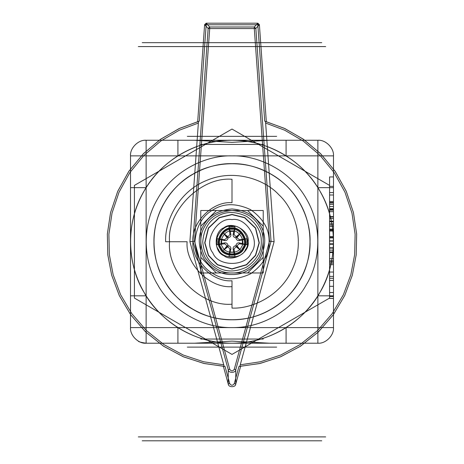 <?xml version="1.0" encoding="UTF-8"?>
<svg xmlns="http://www.w3.org/2000/svg" width="464" height="464" viewBox="0 0 464 464"><rect width="100%" height="100%" fill="white"/><g stroke="black" fill="none" stroke-linecap="round" stroke-linejoin="round"><path stroke-width="0.7" d="M329.579 241.083L329.579 264.637L329.579 218.544L329.579 241.083L333.483 241.083L333.483 264.637L333.483 248.124L329.579 248.124M329.579 258.721L329.579 237.887L329.579 258.721L333.483 258.721L333.483 247.805L329.579 247.805M329.579 251.964L329.579 237.887L329.579 251.964L333.483 251.964L333.483 237.887L329.579 237.887L333.483 237.887L333.483 247.84L329.579 247.84M194.561 343.221L146.131 343.221C140.934 342.415 138.33 341.719 138.324 341.127C138.33 341.719 140.934 342.415 146.131 343.221L317.869 343.221C328.28 340.86 328.28 340.86 317.869 343.221L269.439 343.221L232 341.127L194.561 343.221L146.131 343.221L146.131 327.607L130.517 327.607C129.821 335.333 138.405 343.917 146.131 343.221C138.405 343.917 129.821 335.333 130.517 327.607L146.131 327.607L146.131 343.221L177.915 343.221L177.915 327.607L146.131 327.607L146.131 295.823L130.517 295.823L130.517 327.607L130.517 155.869L146.131 155.869L146.131 140.256L194.561 140.256L232 142.344L269.439 140.256L317.869 140.256L146.131 140.256C135.72 142.61 135.72 142.61 146.131 140.256C138.405 139.554 129.821 148.144 130.517 155.869C129.821 148.144 138.405 139.554 146.131 140.256L146.131 155.869L130.517 155.869L130.517 187.653L146.131 187.653L146.131 155.869L177.915 155.869L177.915 140.256L146.131 140.256L194.561 140.256M238.977 366.444L240.625 366.34L235.764 384.024L234.256 383.612L238.977 366.444L259.567 363.561L280.314 356.915L300.196 346.376L318.142 332.178L333.198 314.946L344.694 295.597L352.338 275.198L356.219 254.777L356.659 233.989L353.417 212.448L346.19 191.133L335.043 171.152L320.438 153.538L303.178 139.096L284.258 128.29L264.718 121.197L257.827 24.76L259.388 24.65L257.827 23.2L257.827 24.76L206.173 24.76L206.173 23.2L204.612 24.65L206.173 24.76L199.282 121.197L197.687 121.643L204.612 24.65L208.156 28.449L209.711 27.005L209.711 28.565L254.289 28.565L269.48 241.199L234.256 369.274C232.754 371.415 231.246 371.415 229.744 369.274L194.52 241.199L209.711 28.565L208.156 28.449L192.949 241.355L228.236 369.686L229.744 369.274M269.48 241.199L271.051 241.355L255.844 28.449L254.289 28.565L254.289 27.005L255.844 28.449L259.388 24.65L266.313 121.643L264.718 121.197M229.744 383.612L228.236 384.024L223.375 366.34L225.023 366.444L229.744 383.612C231.246 385.752 232.754 385.752 234.256 383.612M240.404 250.142L236.019 246.668L236.692 246.43L236.93 245.752L240.404 250.142L235.915 245.653C236.304 243.646 237.44 242.713 239.325 242.858L246.912 244.76L246.912 238.716L245.357 239.006L245.357 244.464M240.404 233.328L236.93 237.719L236.692 237.046L236.019 236.802L240.404 233.328L235.915 237.823C233.908 237.435 232.98 236.298 233.119 234.407L235.022 226.826L228.978 226.826L229.268 228.381L234.732 228.381M223.596 233.328L227.981 236.802L227.308 237.046L227.07 237.719L223.596 233.328L228.085 237.823C227.696 239.83 226.56 240.758 224.675 240.619L217.088 238.716L217.088 244.76L218.643 244.464L218.643 239.006M223.596 250.142L227.07 245.752L227.308 246.43L227.981 246.668L223.596 250.142L228.085 245.653C230.092 246.042 231.02 247.179 230.881 249.064L228.978 256.65L235.022 256.65L234.732 255.096L229.268 255.096M329.579 192.583L329.579 176.935L329.579 192.583L333.483 192.583L329.579 192.583M333.483 192.583L333.483 186.371L329.579 186.371L333.483 186.371L333.483 176.935L333.483 192.583M333.483 176.935L329.579 176.935L333.483 176.935M333.483 186.946L333.483 296.531L333.483 186.946M333.483 296.531L329.579 296.531M329.579 186.946L329.579 296.531L329.579 186.946M329.579 207.048L329.579 276.422L329.579 207.048M329.579 276.422L333.483 276.422M333.483 207.048L333.483 276.422L333.483 207.048M329.579 298.427L329.579 280.436L329.579 298.427L333.483 298.427L329.579 298.427M333.483 292.523L329.579 292.523L333.483 292.523L333.483 280.436L329.579 280.436L333.483 280.436L333.483 292.523M333.483 286.311L329.579 286.311L333.483 286.311M333.483 261.847L329.579 261.847M333.483 248.124L333.483 240.833L329.579 240.833M333.483 240.833L333.483 229.135L329.579 229.135M333.483 229.135L333.483 236.518L329.579 236.518M333.483 236.518L333.483 218.544L329.579 218.544M333.483 218.544L333.483 221.177L329.579 221.177M333.483 264.637L329.579 264.637M333.483 252.555L329.579 252.555M333.483 250.119L329.579 250.119M333.483 229.442L329.579 229.442M333.483 225.075L329.579 225.075M333.483 221.177L333.483 241.083M333.483 243.809L329.579 243.809M333.483 247.84L333.483 258.721M333.483 247.805L333.483 251.964M333.483 247.776L329.579 247.776M333.483 247.921L329.579 247.921M333.483 244.279L329.579 244.279M333.483 260.756L333.483 272.043L329.579 272.043L329.579 260.756L329.579 272.043L333.483 272.043L333.483 263.163L329.579 263.163L333.483 263.163L333.483 272.043L329.579 272.043L333.483 272.043L333.483 260.756L329.579 260.756L329.579 278.284L329.579 260.756L333.483 260.756L333.483 278.284L333.483 260.756L329.579 260.756L333.483 260.756M333.483 278.284L329.579 278.284L333.483 278.284M329.579 204.328L329.579 208.742L329.579 204.328L333.483 204.328L333.483 206.509L329.579 206.509M329.579 209.351L329.579 194.99L329.579 217.024L329.579 209.351L333.483 209.351L333.483 202.484L329.579 202.484M333.483 206.509L333.483 204.328M333.483 208.742L329.579 208.742M333.483 202.484L333.483 211.665L329.579 211.665M333.483 210.169L329.579 210.169M333.483 211.665L333.483 217.024L329.579 217.024M333.483 217.024L333.483 209.351M333.483 202.93L329.579 202.93M333.483 201.475L329.579 201.475M333.483 194.99L329.579 194.99M333.483 223.863L333.483 237.44L333.483 216.624L333.483 223.863L329.579 223.863L329.579 237.44L329.579 223.863M333.483 216.624L329.579 216.624M333.483 230.266L329.579 230.266M333.483 237.44L329.579 237.44M333.483 221.809L329.579 221.809M333.483 226.507L329.579 226.507M333.483 231.037L329.579 231.037M333.483 295.823L333.483 155.869L333.483 327.607L333.483 295.823L317.869 295.823L317.869 327.607L333.483 327.607C334.179 335.333 325.595 343.917 317.869 343.221L317.869 327.607L317.869 343.221C325.595 343.917 334.179 335.333 333.483 327.607L317.869 327.607L317.869 140.256C328.28 142.61 328.28 142.61 317.869 140.256C325.595 139.554 334.179 148.144 333.483 155.869L317.869 155.869L333.483 155.869C334.179 148.144 325.595 139.554 317.869 140.256L317.869 155.869L146.131 155.869L146.131 327.607L317.869 327.607L286.085 327.607L286.085 343.221L317.869 343.221L269.439 343.221M232 163.67C254.133 162.922 284.502 175.734 299.605 202.704C315.41 229.274 311.327 261.98 299.605 280.766C289.194 300.312 262.914 320.206 232 319.8C201.086 320.206 174.806 300.312 164.395 280.766C152.673 261.98 148.59 229.274 164.395 202.704C179.498 175.734 209.867 162.922 232 163.67M232 155.869C207.657 155.04 174.249 169.134 157.632 198.801C140.244 228.027 144.745 264.004 157.632 284.67C169.087 306.17 197.995 328.054 232 327.607C266.005 328.054 294.913 306.17 306.368 284.67C319.255 264.004 323.756 228.027 306.368 198.801C289.751 169.134 256.343 155.04 232 155.869C256.343 155.04 289.751 169.134 306.368 198.801C323.756 228.027 319.255 264.004 306.368 284.67C294.913 306.17 266.005 328.054 232 327.607C197.995 328.054 169.087 306.17 157.632 284.67C144.745 264.004 140.244 228.027 157.632 198.801C174.249 169.134 207.657 155.04 232 155.869M232 304.187C201.103 306.982 166.756 272.635 169.551 241.738C166.756 210.842 201.103 176.494 232 179.284L232 202.704L232 179.284C201.103 176.494 166.756 210.842 169.551 241.738C166.756 272.635 201.103 306.982 232 304.187L232 280.766C212.686 282.512 191.22 261.046 192.966 241.738C191.22 222.424 212.686 200.958 232 202.704C212.686 200.958 191.22 222.424 192.966 241.738C191.22 261.046 212.686 282.512 232 280.766L232 304.187M269.079 241.738C269.485 254.11 263.303 264.816 250.543 273.847C236.333 280.389 223.973 280.389 213.457 273.847C202.542 268.012 196.359 257.311 194.921 241.738C196.359 226.165 202.542 215.458 213.457 209.624C223.973 203.087 236.333 203.087 250.543 209.624C263.303 218.66 269.485 229.361 269.079 241.738C269.485 229.361 263.303 218.66 250.543 209.624C236.333 203.087 223.973 203.087 213.457 209.624C202.542 215.458 196.359 226.165 194.921 241.738C196.359 257.311 202.542 268.012 213.457 273.847C223.973 280.389 236.333 280.389 250.543 273.847C263.303 264.816 269.485 254.11 269.079 241.738M321.772 440.8L142.228 440.8L321.772 440.8M325.676 436.897L138.324 436.897L325.676 436.897M276.672 440.8L187.328 440.8L276.672 440.8M325.676 46.58L138.324 46.58L325.676 46.58M321.772 42.676L142.228 42.676L321.772 42.676M187.328 42.676L276.672 42.676L187.328 42.676M269.439 140.256L317.869 140.256L286.085 140.256L286.085 155.869L317.869 155.869L317.869 187.653L333.483 187.653M130.517 187.653L130.517 241.738C130.633 222.239 135.842 204.212 146.131 187.653C154.355 174.684 164.946 164.088 177.915 155.869C194.474 145.574 212.506 140.372 232 140.256L177.915 140.256M177.915 343.221L232 343.221C212.506 343.099 194.474 337.896 177.915 327.607C164.946 319.383 154.355 308.786 146.131 295.823C135.842 279.258 130.633 261.232 130.517 241.738L130.517 295.823M286.085 140.256L232 140.256C251.494 140.372 269.526 145.574 286.085 155.869C299.054 164.088 309.645 174.684 317.869 187.653C328.158 204.212 333.367 222.239 333.483 241.738C333.367 261.232 328.158 279.258 317.869 295.823C309.645 308.786 299.054 319.383 286.085 327.607C269.526 337.896 251.494 343.099 232 343.221L286.085 343.221M200.773 339.045L263.227 339.045L200.773 339.045M200.773 144.432L263.227 144.432L200.773 144.432M276.672 347.124L187.328 347.124L276.672 347.124M187.328 136.352L276.672 136.352L187.328 136.352M248.136 241.738C250.073 230.968 232.29 220.702 223.932 227.76C213.637 231.472 213.637 252.004 223.932 255.71C232.29 262.775 250.073 252.503 248.136 241.738C250.073 252.503 232.29 262.775 223.932 255.71C213.637 252.004 213.637 231.472 223.932 227.76C232.29 220.702 250.073 230.968 248.136 241.738M216.386 272.965L200.773 257.352L216.386 272.965L247.614 272.965L263.227 257.352L247.614 272.965L216.386 272.965M200.773 257.352L200.773 226.125L200.773 257.352M216.386 210.511L200.773 226.125L216.386 210.511L247.614 210.511L263.227 226.125L247.614 210.511L216.386 210.511M263.227 226.125L263.227 257.352L263.227 226.125M261.273 241.738C261.592 231.971 256.714 223.52 246.639 216.386C235.422 211.224 225.661 211.224 217.361 216.386C208.742 220.992 203.864 229.442 202.727 241.738C203.864 254.028 208.742 262.479 217.361 267.09C225.661 272.252 235.422 272.252 246.639 267.09C256.714 259.956 261.592 251.505 261.273 241.738C261.592 251.505 256.714 259.956 246.639 267.09C235.422 272.252 225.661 272.252 217.361 267.09C208.742 262.479 203.864 254.028 202.727 241.738C203.864 229.442 208.742 220.992 217.361 216.386C225.661 211.224 235.422 211.224 246.639 216.386C256.714 223.52 261.592 231.971 261.273 241.738M232 140.256C260.774 139.275 300.249 155.933 319.887 190.994C340.437 225.533 335.124 268.053 319.887 292.477C306.35 317.886 272.182 343.749 232 343.221C191.818 343.749 157.65 317.886 144.113 292.477C128.876 268.053 123.563 225.533 144.113 190.994C163.751 155.933 203.226 139.275 232 140.256M240.242 364.803L239.847 366.392L260.327 363.387L280.935 356.654L300.666 346.069L318.461 331.876L333.378 314.691L344.775 295.423L352.362 275.111L356.219 254.777L356.665 234.082L353.464 212.64L346.318 191.423L335.292 171.512L320.833 153.938L303.734 139.484L284.971 128.621L265.565 121.429L265.64 123.07L284.728 130.233L303.166 140.998L319.957 155.272L334.15 172.608L344.967 192.229L351.979 213.127L355.111 234.245L354.664 254.626L350.865 274.653L343.412 294.657L332.212 313.641L317.55 330.583L300.069 344.595L280.674 355.07L260.403 361.763L240.242 364.803L274.108 241.657L271.051 241.355L235.764 369.686C235.712 373.242 228.288 373.242 228.236 369.686L228.236 384.024C228.288 387.579 235.712 387.579 235.764 384.024L235.764 369.686L234.256 369.274M239.847 366.392L240.625 366.34M266.313 121.643L265.565 121.429M198.36 123.07L198.435 121.429L179.029 128.621L160.266 139.484L143.167 153.938L128.708 171.512L117.682 191.423L110.536 212.64L107.335 234.082L107.781 254.777L111.638 275.111L119.225 295.423L130.622 314.691L145.539 331.876L163.334 346.069L183.065 356.654L203.673 363.387L224.153 366.392L223.758 364.803L203.597 361.763L183.326 355.07L163.931 344.595L146.45 330.583L131.788 313.641L120.588 294.657L113.135 274.653L109.336 254.626L108.889 234.245L112.021 213.127L119.033 192.229L129.85 172.608L144.043 155.272L160.834 140.998L179.272 130.233L198.36 123.07L189.892 241.657L194.52 241.199M198.435 121.429L197.687 121.643M199.282 121.197L179.742 128.29L160.822 139.096L143.562 153.538L128.957 171.152L117.81 191.133L110.583 212.448L107.341 233.989L107.781 254.777L111.662 275.198L119.306 295.597L130.802 314.946L145.858 332.178L163.804 346.376L183.686 356.915L204.433 363.561L225.023 366.444M223.375 366.34L224.153 366.392M232 272.965C221.583 273.302 212.564 268.099 204.96 257.352C199.45 245.386 199.45 234.975 204.96 226.125C209.873 216.932 218.886 211.723 232 210.511C245.114 211.723 254.127 216.932 259.04 226.125C264.55 234.975 264.55 245.386 259.04 257.352C251.436 268.099 242.417 273.302 232 272.965C242.417 273.302 251.436 268.099 259.04 257.352C264.55 245.386 264.55 234.975 259.04 226.125C254.127 216.932 245.114 211.723 232 210.511C218.886 211.723 209.873 216.932 204.96 226.125C199.45 234.975 199.45 245.386 204.96 257.352C212.564 268.099 221.583 273.302 232 272.965M232 274.526C242.939 274.879 252.404 269.416 260.397 258.129C266.174 245.566 266.174 234.639 260.397 225.342C255.235 215.69 245.769 210.227 232 208.951C218.231 210.227 208.765 215.69 203.603 225.342C197.826 234.639 197.826 245.566 203.603 258.129C211.596 269.416 221.061 274.879 232 274.526M206.173 23.2L257.827 23.2L254.289 27.005L209.711 27.005L206.173 23.2M223.758 364.803L189.892 241.657M165.648 241.738L187.114 241.738L165.648 241.738C164.656 221.925 177.956 191.887 206.608 180.432C234.964 168.27 265.611 180.107 278.922 194.816C293.631 208.127 305.463 238.774 293.306 267.131C281.851 295.783 251.813 309.082 232 308.09L232 286.624L232 308.09C251.813 309.082 281.851 295.783 293.306 267.131C305.463 238.774 293.631 208.127 278.922 194.816C265.611 180.107 234.964 168.27 206.608 180.432C177.956 191.887 164.656 221.925 165.648 241.738M187.114 241.738C185.107 263.946 209.792 288.631 232 286.624C209.792 288.631 185.107 263.946 187.114 241.738M263.227 210.511L200.773 210.511L200.773 272.965L263.227 272.965L263.227 210.511L200.773 210.511L200.773 272.965L263.227 272.965L263.227 210.511M232 226.125C242.417 224.251 252.352 241.46 245.52 249.545C241.935 259.504 222.065 259.504 218.48 249.545C211.648 241.46 221.583 224.251 232 226.125C221.583 224.251 211.648 241.46 218.48 249.545C222.065 259.504 241.935 259.504 245.52 249.545C252.352 241.46 242.417 224.251 232 226.125M265.64 123.07L274.108 241.657M304.929 171.17C316.651 183.379 324.864 197.612 329.579 213.863L329.579 185.397L304.929 171.17L329.579 185.397L329.579 213.863C324.864 197.612 316.651 183.379 304.929 171.17L232 129.062L207.35 143.295C223.781 139.252 240.219 139.252 256.65 143.295C240.219 139.252 223.781 139.252 207.35 143.295L232 129.062L304.929 171.17M134.421 213.863C139.136 197.612 147.349 183.379 159.071 171.17L134.421 185.397L134.421 213.863L134.421 185.397L159.071 171.17C147.349 183.379 139.136 197.612 134.421 213.863L134.421 298.074L159.071 312.307C147.349 300.098 139.136 285.865 134.421 269.613C139.136 285.865 147.349 300.098 159.071 312.307L134.421 298.074L134.421 213.863M256.65 340.182C240.219 344.224 223.781 344.224 207.35 340.182L232 354.415L256.65 340.182L232 354.415L207.35 340.182C223.781 344.224 240.219 344.224 256.65 340.182L329.579 298.074L329.579 269.613C324.864 285.865 316.651 300.098 304.929 312.307C316.651 300.098 324.864 285.865 329.579 269.613L329.579 298.074L256.65 340.182M329.579 213.863L329.579 269.613L329.579 213.863M310.062 241.738C310.816 263.871 298.004 294.24 271.034 309.343C244.464 325.148 211.758 321.059 192.966 309.343C173.426 298.932 153.532 272.646 153.938 241.738C153.532 210.824 173.426 184.544 192.966 174.133C211.758 162.412 244.464 158.323 271.034 174.133C298.004 189.237 310.816 219.605 310.062 241.738C310.816 219.605 298.004 189.237 271.034 174.133C244.464 158.323 211.758 162.412 192.966 174.133C173.426 184.544 153.532 210.824 153.938 241.738C153.532 272.646 173.426 298.932 192.966 309.343C211.758 321.059 244.464 325.148 271.034 309.343C298.004 294.24 310.816 263.871 310.062 241.738M207.35 143.295L159.071 171.17L207.35 143.295M159.071 312.307L207.35 340.182L159.071 312.307M232 228.561C240.793 226.983 249.174 241.5 243.409 248.327C240.381 256.731 223.619 256.731 220.591 248.327C214.826 241.5 223.207 226.983 232 228.561M232 229.344C223.729 227.853 215.841 241.512 221.264 247.933C224.112 255.838 239.888 255.838 242.736 247.933C248.159 241.512 240.271 227.853 232 229.344C240.271 227.853 248.159 241.512 242.736 247.933C239.888 255.838 224.112 255.838 221.264 247.933C215.841 241.512 223.729 227.853 232 229.344M232 214.414L244.743 217.57L255.664 228.073L259.301 242.788L255.664 255.397L246.564 264.857L232 269.062L217.436 264.857L208.336 255.397L204.699 242.788L208.336 228.073L219.257 217.57L232 214.414M232 228.073C241.118 226.438 249.812 241.495 243.832 248.565C240.694 257.282 223.306 257.282 220.168 248.565C214.188 241.495 222.882 226.438 232 228.073C241.118 226.438 249.812 241.495 243.832 248.565C240.694 257.282 223.306 257.282 220.168 248.565C214.188 241.495 222.882 226.438 232 228.073M232 230.95C224.802 229.651 217.935 241.541 222.656 247.132C225.133 254.011 238.867 254.011 241.344 247.132C246.065 241.541 239.198 229.651 232 230.95M229.268 228.381L230.283 231.385L233.717 231.385M218.643 244.464L221.647 243.455L221.647 240.021M234.732 255.096L233.717 252.085L230.283 252.085M245.357 239.006L242.353 240.021L242.353 243.455M232 219.582C246.784 216.926 260.884 241.338 251.186 252.816C246.094 266.945 217.906 266.945 212.814 252.816C203.116 241.338 217.216 216.926 232 219.582M232 214.652L219.368 217.778L208.545 228.195L204.937 242.776L208.545 255.281L217.564 264.654L232 268.824L246.436 264.654L255.455 255.281L259.063 242.776L255.455 228.195L244.632 217.778L232 214.652M236.019 236.802L234.047 234.413L235.022 226.826M246.912 238.716L239.325 239.691L236.93 237.719M236.93 245.752L239.325 243.786L246.912 244.76M235.022 256.65L234.047 249.064L236.019 246.668M227.981 246.668L229.953 249.064L228.978 256.65M217.088 244.76L224.675 243.786L227.07 245.752M227.07 237.719L224.675 239.691L217.088 238.716M228.978 226.826L229.953 234.413L227.981 236.802M239.325 239.691L239.459 240.596C237.522 240.816 236.338 239.894 235.915 237.823M234.047 249.064L233.143 249.197C232.922 247.26 233.844 246.077 235.915 245.653M239.325 243.786L239.459 242.881M229.953 249.064L230.857 249.197M234.047 234.413L233.143 234.279M229.953 234.413L230.857 234.279C231.078 236.217 230.156 237.394 228.085 237.823M230.283 231.385L230.857 234.279M224.675 239.691L224.541 240.596M224.675 243.786L224.541 242.881C226.478 242.655 227.662 243.577 228.085 245.653M221.647 243.455L224.541 242.881M242.353 240.021L239.459 240.596M233.717 252.085L233.143 249.197"/></g></svg>
